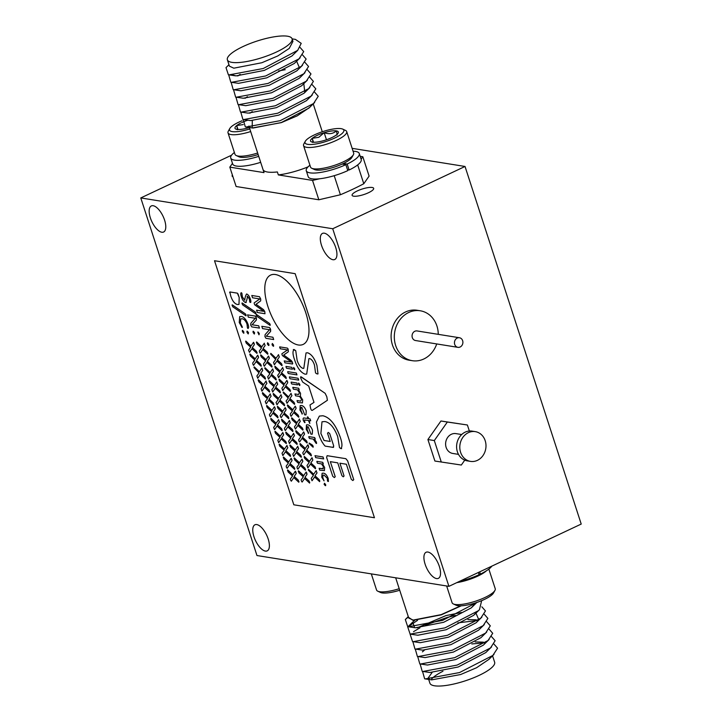 <?xml version="1.0" encoding="UTF-8"?>
<svg xmlns="http://www.w3.org/2000/svg" width="722" height="722" viewBox="0 0 722 722"><rect width="100%" height="100%" fill="white"/><g stroke="black" fill="none" stroke-linecap="round" stroke-linejoin="round"><path stroke-width="1.08" d="M368.482 192.729A11.344 2.888 -18 0 0 373.671 188.325A11.344 2.888 -18 0 0 357.291 190.933A11.344 2.888 -18 0 0 352.101 195.337A11.344 2.888 -18 0 0 368.482 192.729M268.187 538.973A14.422 6.209 -115.2 0 0 254.929 524.786A14.422 6.209 -115.2 0 0 253.954 536.69A14.422 6.209 -115.2 0 0 267.212 550.877A14.422 6.209 -115.2 0 0 268.187 538.973M335.739 247.592A14.422 6.209 -115.2 0 0 322.481 233.405A14.422 6.209 -115.2 0 0 321.507 245.309A14.422 6.209 -115.2 0 0 334.764 259.496A14.422 6.209 -115.2 0 0 335.739 247.592M439.346 566.454A14.422 6.209 -115.2 0 0 426.088 552.267A14.422 6.209 -115.2 0 0 425.105 564.171A14.422 6.209 -115.2 0 0 438.362 578.358A14.422 6.209 -115.2 0 0 439.346 566.454M164.589 220.12A14.422 6.209 -115.2 0 0 151.331 205.932A14.422 6.209 -115.2 0 0 150.347 217.827A14.422 6.209 -115.2 0 0 163.614 232.015A14.422 6.209 -115.2 0 0 164.589 220.12M475.284 431.63L472.08 431.124A15.063 13.05 99.1 0 0 465.194 432.135A15.063 13.05 99.1 0 0 456.638 447.929A15.063 13.05 99.1 0 0 467.305 460.871L470.509 461.385A15.063 13.05 99.1 0 0 477.395 460.365A15.063 13.05 99.1 0 0 485.951 444.581A15.063 13.05 99.1 0 0 475.284 431.63A15.063 13.05 99.1 0 0 468.388 432.649A15.063 13.05 99.1 0 0 459.842 448.443A15.063 13.05 99.1 0 0 470.509 461.385M461.683 434.536L455.934 433.615A10.045 8.7 99.1 0 0 451.34 434.292A10.045 8.7 99.1 0 0 445.636 444.815A10.045 8.7 99.1 0 0 452.748 453.452L458.497 454.373M438.263 334.34A25.27 21.886 99.1 0 0 420.285 310.785L417.09 310.27A25.27 21.886 99.1 0 0 405.529 311.976A25.27 21.886 99.1 0 0 391.18 338.465A25.27 21.886 99.1 0 0 409.076 360.179L412.28 360.693A25.27 21.886 99.1 0 0 423.832 358.978A25.27 21.886 99.1 0 0 436.72 343.943M420.285 310.785A25.27 21.886 99.1 0 0 408.733 312.491A25.27 21.886 99.1 0 0 394.383 338.979A25.27 21.886 99.1 0 0 412.28 360.693M459.445 337.743L417.054 330.938A4.864 4.206 99.1 0 0 414.834 331.263A4.864 4.206 99.1 0 0 412.072 336.362A4.864 4.206 99.1 0 0 415.511 340.531L457.901 347.336A4.864 4.206 99.1 0 0 460.122 347.011A4.864 4.206 99.1 0 0 462.883 341.921A4.864 4.206 99.1 0 0 459.445 337.743A4.864 4.206 99.1 0 0 457.216 338.067A4.864 4.206 99.1 0 0 454.463 343.167A4.864 4.206 99.1 0 0 457.901 347.336M342.751 129.121L345.468 130.393A22.68 5.776 162 0 1 346.695 131.585A22.68 5.776 162 0 1 336.317 140.393A22.68 5.776 162 0 1 303.556 145.6A22.68 5.776 162 0 1 303.845 143.913L305.298 141.295A20.415 5.198 -18 0 0 313.357 144.337A20.415 5.198 -18 0 0 334.521 138.128A20.415 5.198 -18 0 0 342.751 129.121A20.415 5.198 -18 0 0 314.368 134.897A20.415 5.198 -18 0 0 305.298 141.295M303.556 145.6L310.523 167.062A22.68 5.776 -18 0 0 311.751 168.262A22.68 5.776 -18 0 0 343.293 161.845A22.68 5.776 -18 0 0 353.374 154.734A22.68 5.776 -18 0 0 353.663 153.046L346.695 131.585M326.461 139.761L324.169 132.695A14.611 3.718 -18 0 0 317.229 135.348A14.611 3.718 -18 0 0 312.229 138.317C313.086 141.918 313.177 143.191 312.509 142.126A14.611 3.718 -18 0 0 324.729 140.321A14.611 3.718 -18 0 0 336.66 134.707C337.327 135.79 337.237 134.518 336.38 130.89C333.104 133.832 329.033 134.436 324.169 132.695L318.781 137.306L312.229 138.317A14.611 3.718 -18 0 0 311.335 141.801A14.611 3.718 -18 0 0 312.509 142.126M353.374 154.734L351.921 157.351A20.415 5.198 162 0 1 343.501 163.443A20.415 5.198 162 0 1 342.851 163.759A20.415 5.198 162 0 1 342.183 164.065A20.415 5.198 162 0 1 314.467 169.526L311.751 168.262M250.678 131.566A22.68 5.776 162 0 1 228.017 132.866A22.68 5.776 162 0 1 228.305 131.169L229.758 128.552A20.415 5.198 -18 0 0 249.821 128.931M228.017 132.866L234.984 154.318A22.68 5.776 -18 0 0 236.211 155.519A22.68 5.776 -18 0 0 257.655 153.019M240.679 123.11A14.611 3.718 -18 0 0 236.69 125.574C237.547 129.184 237.637 130.456 236.969 129.391A14.611 3.718 -18 0 0 249.189 127.586A14.611 3.718 -18 0 0 249.37 127.523L263.963 172.45A34.024 8.655 -18 0 0 264.026 172.621L263.061 169.643A34.024 8.655 -18 0 0 277.365 171.935L278.331 174.914A34.024 8.655 -18 0 0 308.059 166.854M243.242 124.572L236.69 125.574A14.611 3.718 -18 0 0 235.796 129.058A14.611 3.718 -18 0 0 236.969 129.391M242.023 120.755A20.415 5.198 -18 0 0 238.829 122.153A20.415 5.198 -18 0 0 229.758 128.552M236.211 155.519L238.928 156.782A20.415 5.198 -18 0 0 258.151 154.562M232.466 163.343L229.822 167.134L236.121 186.502L318.835 199.777L340.405 194.75A101.251 25.766 -18 0 0 352.598 189.326A101.251 25.766 -18 0 0 363.789 183.74L357.67 164.914M276.517 51.984A34.024 8.655 162 0 1 227.367 59.809A34.024 8.655 162 0 1 242.926 46.596A34.024 8.655 162 0 1 292.076 38.78A34.024 8.655 162 0 1 276.517 51.984M292.076 38.78L292.933 41.407L289.242 48.41L277.799 55.937L261.86 62.733L233.82 68.184L229.425 66.162L227.367 59.809M309.567 107.497L297.256 115.836L281.318 122.632L252.366 127.965M249.83 127.144L248.891 126.061M446.647 585.984L452.089 602.735A22.68 5.776 -18 0 0 453.317 603.935A22.68 5.776 -18 0 0 484.859 597.527A22.68 5.776 -18 0 0 494.94 590.416A22.68 5.776 -18 0 0 495.229 588.719L488.848 569.098M486.466 570.759A22.68 5.776 162 0 1 477.883 576.066A22.68 5.776 162 0 1 456.8 582.636M494.94 590.416L493.487 593.033A20.415 5.198 162 0 1 484.417 599.431A20.415 5.198 162 0 1 456.033 605.198L453.317 603.935M442.947 671.252A34.024 8.655 -18 0 0 431.675 678.915M428.688 679.411L429.924 683.22A34.024 8.655 -18 0 0 479.074 675.404A34.024 8.655 -18 0 0 494.633 662.191L492.557 655.793M432.036 672.579L428.209 677.958L429.157 679.041M431.684 679.862L460.645 674.529L476.583 667.733L488.884 659.394M395.674 577.799L408.751 618.059L413.146 620.081L441.178 614.63L460.762 605.812M234.388 152.486A27.86 7.094 -18 0 0 230.733 158.01L232.674 163.966A27.86 7.094 -18 0 0 260.678 162.324M230.733 158.01A27.86 7.094 -18 0 0 258.738 156.367M229.822 167.134L264.026 172.621M232.394 175.04A11.344 2.888 -18 0 0 232.132 176.078A11.344 2.888 -18 0 0 232.953 176.755M332.725 228.748L140.781 197.936L256.969 555.534L448.913 586.345L332.725 228.748L465.031 166.466L352.137 148.344M140.781 197.936L231.572 155.194M448.913 586.345L581.219 524.064L465.031 166.466M469.345 431.016L467.387 424.996L440.952 420.998L427.911 439.536L434.897 461.042L461.331 465.04L464.76 460.149M422.532 671.406L424.644 678.815L425.393 678.906L459.526 672.561L492.864 655.432L497.566 648.194L493.965 644.078M485.184 642.806L471.809 643.952M420.105 663.96L422.226 671.361L422.975 671.46L457.098 665.106L490.446 647.986L495.139 640.739L491.547 636.623M417.686 656.506L419.807 663.915L420.547 664.005L454.68 657.661L488.018 640.531L492.72 633.293L489.119 629.178M415.267 649.06L417.379 656.46L418.128 656.56L452.261 650.206L485.599 633.086L490.301 625.839L486.7 621.723M477.928 620.46L457.847 622.86M412.849 641.605L414.96 649.015L415.71 649.105L449.842 642.76L483.18 625.631L487.882 618.393L484.281 614.278M455.429 615.415L447.044 617.481L425.42 625.162M419.978 627.788L413.525 631.669M410.168 634.412L412.542 641.56L413.291 641.659L447.423 635.306L480.762 618.185L485.464 610.938L481.863 606.823M417.56 620.342L407.74 626.967L410.123 634.115L444.996 627.86L478.334 610.731L479.435 609.711L481.673 600.641M408.399 616.976L405.322 619.512L407.695 626.66L408.444 626.759L442.577 620.406L476.809 602.473M422.226 671.361L429.906 672.489L458.181 667.002L485.789 652.58L491.547 646.957M483.397 642.147L475.193 641.93M419.807 663.915L427.487 665.034L455.753 659.556L483.37 645.125L489.119 639.511M424.337 650.233L422.406 651.876M417.379 656.46L425.068 657.589L453.335 652.101L480.951 637.679L486.7 632.057M414.96 649.015L422.65 650.134L450.916 644.656L478.524 630.225L484.281 624.611M476.141 619.792L467.937 619.584M412.542 641.56L420.231 642.688L448.497 637.201L476.105 622.779L481.863 617.166M478.821 619.783L475.816 612.779M461.584 612.491L445.97 615.586L417.081 627.878M410.123 634.115L417.803 635.234L446.079 629.755L473.686 615.324L476.403 612.328M414.663 620.433L412.722 622.075L414.599 627.689L415.385 627.788L443.651 622.301L471.267 607.879L473.975 604.883M399.708 590.235A20.415 5.198 162 0 1 380.494 592.464L377.777 591.192A22.68 5.776 -18 0 0 399.212 588.701M371.316 573.891L376.55 590A22.68 5.776 -18 0 0 377.777 591.192M491.844 566.138A27.86 7.094 162 0 1 480.419 574.08L478.812 573.828M478.37 572.483L479.092 574.703A27.86 7.094 162 0 1 459.544 581.345M480.419 574.08L479.697 571.86M363.789 183.74L369.104 176.114L362.814 156.737L361.108 159.183M309.928 165.23A27.86 7.094 -18 0 0 306.272 170.753L308.213 176.709A27.86 7.094 -18 0 0 319.521 178.785L312.536 180.41L278.331 174.914M362.814 156.737L360.179 156.322M340.405 194.75L334.205 175.681M318.835 199.777L312.536 180.41M292.112 38.88L295.397 39.367L301.218 43.356L297.699 50.359L263.259 68.509L229.127 74.862L228.378 74.763L226.004 67.615L228.955 64.709M300.117 47.481L303.718 51.596L299.016 58.834L265.678 75.963L231.545 82.308L230.796 82.218L228.684 74.808M302.536 54.926L306.137 59.042L301.435 66.289L268.097 83.409L233.964 89.763L233.215 89.663L231.103 82.263M304.964 62.381L308.556 66.496L303.854 73.734L270.515 90.864L236.383 97.208L235.643 97.118L233.522 89.709M278.53 70.964L285.226 69.709M307.382 69.826L310.983 73.942L306.281 81.189L272.943 98.309L238.811 104.663L238.061 104.564L235.95 97.154M309.801 77.281L313.402 81.387L308.7 88.635L275.362 105.764L241.229 112.109L240.48 112.018L238.368 104.609M312.22 84.727L315.821 88.842L311.119 96.089L277.78 113.21L243.648 119.563L242.899 119.464L240.787 112.063M314.639 92.181L318.24 96.288L313.538 103.535L280.199 120.664L246.067 127.009L245.318 126.919L243.206 119.509M297.699 50.359L291.941 55.982L264.333 70.404L236.067 75.891L232.674 74.998M300.117 57.814L294.359 63.428L266.752 77.859L238.486 83.337L230.796 82.218M237.755 75.981L240.173 74.33M296.489 60.883L299.495 67.886M302.536 65.26L296.787 70.882L269.171 85.304L240.904 90.791L233.215 89.663M304.955 72.714L299.206 78.328L271.598 92.759L243.323 98.237L235.643 97.118M307.382 80.16L301.625 85.783L274.017 100.205L245.742 105.692L238.061 104.564M245.02 98.336L247.429 96.676M303.754 83.229L304.819 92.497L304.043 93.228L276.436 107.659L248.169 113.137L240.48 112.018M312.22 95.06L306.462 100.683L278.854 115.105L250.588 120.592L242.899 119.464M249.857 113.237L252.276 111.576M237.962 129.491L236.69 125.574M247.854 120.204A14.611 3.718 -18 0 0 241.69 122.614M306.272 170.753A27.86 7.094 -18 0 0 345.865 164.661L342.183 164.065M343.501 163.443L347.183 164.038A27.86 7.094 -18 0 0 359.276 153.524A27.86 7.094 -18 0 0 353.067 151.214M345.865 164.661L347.796 170.618A27.86 7.094 -18 0 1 319.521 178.785M347.183 164.038L349.123 169.995A27.86 7.094 -18 0 0 361.208 159.49L359.276 153.524M347.508 169.733L349.123 169.995M313.501 142.225L312.229 138.317M336.66 134.707A14.611 3.718 -18 0 0 338.158 133.083A14.611 3.718 -18 0 0 336.38 130.89A14.611 3.718 -18 0 0 324.169 132.695M467.387 424.996L447.351 422.027L434.31 440.564L441.295 462.071M427.911 439.536L434.31 440.564M440.952 420.998L447.351 422.027M267.97 306.715A38.293 16.48 -115.2 0 0 303.186 344.403A38.293 16.48 -115.2 0 0 305.776 312.788A38.293 16.48 -115.2 0 0 270.56 275.109A38.293 16.48 -115.2 0 0 267.97 306.715M303.186 344.403L303.204 344.394A38.293 16.48 -115.2 0 0 303.204 344.394A38.293 16.48 -115.2 0 0 305.794 312.779A38.293 16.48 -115.2 0 0 270.579 275.1A38.293 16.48 -115.2 0 0 270.57 275.1L270.56 275.109M306.047 472.161L306.994 474.363L304.973 477.233L309.169 481.078L309.585 483.09L304.585 478.424L302.13 482.043M304.585 478.424L302.112 482.052L301.381 481.069L301.173 479.841L303.348 476.881L298.89 472.82L298.466 470.762L303.673 475.654M306.191 472.026L306.769 473.109M306.751 473.118L306.994 474.363L304.955 477.242L309.169 481.078L309.594 483.081M294.107 458.632L294.278 457.874L299.477 462.784L301.85 459.291L302.581 460.221L302.807 461.475L300.785 464.354L304.991 468.199L305.415 470.193L300.397 465.537L297.942 469.165M300.397 465.537L297.924 469.174L297.193 468.19L296.986 466.953L299.161 463.993L294.702 459.932L294.26 457.883L299.486 462.766M302.004 459.138L302.807 461.475L300.785 464.354M297.681 446.395L298.619 448.597L296.598 451.467L300.803 455.311L301.209 457.324L296.21 452.658L293.61 456.421M289.919 445.745L290.091 444.996L295.298 449.887L297.807 446.259M297.663 446.404L298.601 448.606L296.589 451.476L300.803 455.311L301.227 457.315M285.903 432.108L285.722 432.875L285.885 432.117L291.101 437.018L293.475 433.516L294.432 435.709L292.419 438.579L297.184 443.651L297.022 444.436L292.031 439.77L289.414 443.543L288.61 441.187L290.785 438.227L286.327 434.166L285.903 432.108L291.11 437M293.628 433.371L294.432 435.709M294.414 435.718L292.401 438.588L296.616 442.433L297.04 444.427M289.305 420.628L290.244 422.83L288.231 425.7L292.428 429.545L292.834 431.548L287.843 426.892L285.389 430.511M287.843 426.892L285.37 430.52L284.63 429.536L284.423 428.308L286.598 425.339L282.14 421.278L281.715 419.229L286.932 424.112M289.45 420.484L290.244 422.83L288.213 425.709L292.428 429.545L292.852 431.548M277.365 407.091L277.537 406.342L282.744 411.233L285.1 407.75L285.84 408.688L286.056 409.943L284.044 412.813L288.24 416.657L288.665 418.661L283.656 414.004L281.201 417.623M285.262 407.605L286.056 409.943L284.044 412.813M280.93 394.862L281.869 397.055L279.856 399.934L284.053 403.778L284.477 405.773L279.468 401.116L277.013 404.744M273.178 394.212L273.349 393.454L278.557 398.345L281.066 394.717M275.29 388.237L272.672 392.001L271.86 389.654L274.044 386.685L269.586 382.624L269.144 380.584L274.369 385.467L276.878 381.839M268.99 381.324L269.162 380.575M276.743 381.974L277.69 384.176L275.669 387.046L279.865 390.891L280.289 392.894L275.281 388.237L272.808 391.865M272.708 368.942L273.503 371.288L271.463 374.167L275.687 378.012L276.093 380.016L271.093 375.35L268.485 379.122L267.682 376.767L269.857 373.806L264.784 368.446L264.974 367.688L270.181 372.579L272.546 369.095L273.503 371.288L271.481 374.158L275.687 378.012L276.111 380.007M266.914 362.471L264.306 366.235L263.701 365.115L263.494 363.888L265.669 360.919L261.211 356.858L260.768 354.809L265.994 359.691M260.615 355.558L260.786 354.809L265.985 359.709L268.358 356.217L269.098 357.146L269.315 358.41L267.293 361.28L271.499 365.124L271.923 367.128L266.905 362.462L264.442 366.099M268.512 356.063L269.315 358.41L267.284 361.289L271.499 365.124M264.189 343.32L265.127 345.522L263.115 348.392L267.311 352.237L267.736 354.24L262.727 349.583L260.272 353.202M256.427 342.67L256.599 341.921L261.806 346.813L264.333 343.176M253.413 331.281L254.604 332.779L254.306 334.042L253.124 332.544L253.052 331.29L254.622 332.77L254.325 334.033M258.097 332.039L259.297 333.537L258.99 334.791L257.745 332.048L259.315 333.528L259.008 334.791M255.299 316.092L247.529 314.873L255.299 316.092L256.084 317.102L256.373 319.99L252.077 324.756L258.711 325.803L259.46 328.095L251.734 326.867L250.696 325.08L250.886 323.185L255.272 318.276L248.323 317.166L247.592 314.855M242.032 303.772L242.087 302.933L255.353 312.021L255.904 313.962L242.628 304.874L242.087 302.933M247.456 296.3C247.213 298.908 246.599 300.993 245.624 302.545C243.846 301.913 242.439 300 241.392 296.814C240.607 294.648 240.534 293.276 241.193 292.681L241.861 293.141L242.412 296.995L244.758 300.226C244.966 297.599 245.588 295.515 246.581 293.989L246.599 293.98C248.16 294.531 249.406 296.219 250.326 299.043C251.012 300.93 251.03 302.058 250.39 302.437M246.238 302.491L245.606 302.554C246.581 301.002 247.195 298.917 247.438 296.3L247.114 296.336M241.193 292.681L241.861 293.141M250.76 302.428L250.372 302.446C251.012 302.067 250.994 300.939 250.317 299.052L250.326 299.043C249.388 296.228 248.142 294.54 246.581 293.989L246.599 293.98M316.092 470.726L317.03 472.919L315.009 475.798L319.214 479.643L319.62 481.646L314.621 476.98L312.012 480.753L311.209 478.397L313.384 475.437L308.312 470.085L308.502 469.318L313.709 474.21L316.218 470.582M308.33 470.076L308.502 469.318M316.074 470.726L317.012 472.928L315 475.798L319.214 479.643L319.638 481.637M304.314 456.439L304.133 457.197L304.296 456.448L309.512 461.34L311.886 457.847L312.843 460.04L310.83 462.91L315.595 467.973L315.433 468.768L310.442 464.102L307.825 467.865L307.021 465.519L309.197 462.549L304.738 458.488L304.314 456.439L309.521 461.322M312.039 457.694L312.843 460.04M312.825 460.049L310.812 462.919L315.027 466.755L315.451 468.758M307.716 444.951L308.655 447.153L306.642 450.023L310.839 453.876L311.245 455.88L306.254 451.214L303.8 454.833M306.254 451.214L303.781 454.842L303.041 453.858L302.834 452.631L305.009 449.671L300.551 445.609L300.126 443.552L305.343 448.443M307.861 444.815L308.438 445.898M308.42 445.907L308.655 447.153L306.624 450.032L310.839 453.876L311.263 455.871M295.776 431.422L295.948 430.664L301.146 435.574L303.511 432.081L304.251 433.01L304.467 434.265L302.455 437.144L306.651 440.989L307.076 442.992L302.067 438.326L299.612 441.954M302.067 438.326L299.594 441.963L298.863 440.98L298.646 439.743L300.821 436.783L296.363 432.722L295.93 430.673L301.155 435.556M303.673 431.927L304.467 434.265L302.455 437.144M299.341 419.184L300.28 421.386L298.267 424.256L302.464 428.101L302.87 430.113L297.879 425.448L295.424 429.067M291.589 418.534L291.76 417.785L296.968 422.677L299.477 419.049M299.323 419.193L300.28 421.386L298.249 424.265L302.464 428.101L302.888 430.104M293.701 412.569L291.101 416.323L290.488 415.213L290.271 413.977L292.455 411.017L287.997 406.955L287.573 404.898L292.78 409.789M295.298 406.161L296.101 408.499L294.08 411.369L298.276 415.222L298.7 417.217L293.692 412.56L291.219 416.188M295.154 406.305L295.876 407.244M290.966 393.418L291.914 395.62L289.892 398.49L294.098 402.334L294.504 404.347L289.504 399.681L287.049 403.3M289.504 399.681L287.031 403.309L286.092 401.098L288.268 398.129L283.195 392.777L283.385 392.019L288.592 396.901L291.101 393.282M290.957 393.427L291.914 395.62L289.874 398.499L294.098 402.334L294.522 404.338M279.026 379.88L279.197 379.131L284.396 384.032L286.769 380.539L287.509 381.478L287.726 382.732L285.704 385.602L289.91 389.447L290.334 391.45L285.316 386.793L282.708 390.566L281.905 388.21L284.08 385.25L279.622 381.189L279.179 379.14L284.405 384.023M286.923 380.395L287.726 382.732L285.695 385.611L289.91 389.447M282.6 367.651L283.538 369.844L281.526 372.723L285.722 376.568L286.147 378.563L281.138 373.906L278.53 377.669M274.838 367.002L275.01 366.244L280.217 371.135L282.744 367.498M278.412 354.764L279.351 356.966L277.338 359.836L281.535 363.68L281.959 365.684L276.95 361.027L274.342 364.79L273.53 362.444L275.705 359.484L270.642 354.123L270.822 353.365L276.039 358.256L278.548 354.628M270.66 354.114L270.822 353.365M268.846 344.213L268.548 345.477L267.348 343.988L267.636 342.724L268.846 344.213L268.909 345.468M267.636 342.724L268.828 344.223M273.539 344.972L273.232 346.226L272.041 344.737L272.32 343.473L273.539 344.972L273.602 346.217M272.32 343.473L273.521 344.981M261.797 326.308L269.505 327.544L270.308 328.546L270.588 331.443L266.283 336.208L272.916 337.246L273.665 339.548L265.958 338.311L264.92 336.524L265.109 334.629L269.496 329.692L262.546 328.609L261.815 326.299L269.523 327.535L270.669 329.647L270.606 331.434L266.301 336.199L272.934 337.237L273.683 339.539M256.256 315.216L256.31 314.377L269.577 323.465L270.127 325.396L256.851 316.317L256.292 314.377L269.577 323.465L270.181 324.557M256.563 310.198L263.837 311.353L254.821 304.928L254.315 303.881L254.153 302.888L259.812 298.962L252.529 297.771L251.779 295.478L259.487 296.697L260.723 299.052L260.669 300.875L256.039 304.278L263.494 309.621L264.748 311.435L265.001 313.736L257.312 312.5L256.581 310.189L263.837 311.344M251.779 295.478L259.487 296.697L260.723 299.052M325.658 484.588L325.306 485.671L324.124 484.327L324.476 483.244L325.658 484.588L325.667 485.662M324.476 483.244L325.64 484.597M322.743 477.576L324.07 480.87L322.761 477.576L323.05 475.175L322.761 477.576M324.052 480.879L321.75 477.197L322.111 473.262L323.402 473.154C325.243 473.307 326.84 475.067 328.185 478.424L328.113 481.475L327.535 481.06L327.274 478.262L324.07 475.112L323.041 475.184M328.429 481.475L328.185 478.424C326.822 475.076 325.225 473.316 323.384 473.154L323.402 473.154M319.124 468.28L323.357 468.777L322.508 468.822L323.573 466.944L321.534 463.894L317.481 463.244L316.895 461.367L322.68 462.297L323.23 463.984L322.445 463.867L324.638 467.468L324.413 470.636L319.729 470.148L319.124 468.28L322.526 468.813M316.985 462.27L316.895 461.367L322.68 462.297M323.158 463.181L323.23 463.984L323.158 463.181M314.982 455.69L323.041 456.963L323.655 458.921L315.667 457.631L315.054 455.681M309.169 443.561L309.197 443.064L312.274 444.987L313.149 446.169L312.996 447.153L309.169 443.561L309.206 443.055L312.292 444.978L313.222 447.144M309.187 443.552L309.206 443.055L309.187 443.552M314.323 439.102L316.362 442.063L316.191 443.425L313.249 439.093L309.44 438.489L308.835 436.62L314.639 437.541L315.189 439.229L315.117 438.416L315.171 439.238L314.323 439.102L316.38 442.054L316.579 443.452M308.935 437.514L308.854 436.611L314.639 437.541M307.274 426.819L307.157 429.725L308.691 433.146L306.218 429.4L306.453 424.915L307.734 424.807C309.594 425.041 311.191 426.837 312.527 430.204L312.265 434.148L311.038 434.229L308.168 426.756L307.265 426.819M298.403 389.808L300.532 393.282L300.406 396.234L302.68 399.898L302.437 402.921L297.726 402.425L297.229 401.468L297.085 400.548L300.65 401.107M297.067 400.557L300.632 401.116L301.615 399.365L299.621 396.459L295.578 395.809L294.928 393.941L298.502 394.501M294.964 393.941L298.484 394.51L299.468 392.75L297.473 389.844L293.421 389.194L292.834 387.317L292.933 388.21L292.834 387.317L298.619 388.246L299.17 389.934L299.098 389.131L299.152 389.943L298.385 389.817L300.532 393.282M302.437 402.921L302.68 399.898M298.475 383.129L299.801 384.384L299.558 385.422L298.52 384.158L298.773 383.12L299.81 384.375L299.838 385.413M291.219 382.994L291.137 382.091L291.237 382.985L291.119 382.1L296.923 383.021L297.518 384.898L291.724 383.969L291.219 382.994L291.137 382.091L296.923 383.021L297.527 384.889M289.387 376.875L289.522 377.768L289.441 376.866L298.033 378.247L298.637 380.115L290.027 378.743L289.522 377.768L289.441 376.866L298.033 378.247M298.682 380.115L298.538 379.212M287.843 372.543L287.744 371.649L296.336 373.021L296.941 374.889L288.331 373.518L287.825 372.552L287.744 371.649L296.336 373.021M296.986 374.889L296.318 373.03M293.701 367.435L294.702 368.707L294.459 369.745L293.421 368.482L293.701 367.435L294.757 369.727M285.993 366.424L286.129 367.327L286.047 366.424L291.832 367.354L292.419 369.222L286.634 368.292L286.129 367.327L286.047 366.424L291.832 367.354L292.419 369.222M284.242 360.91L291.489 362.074L282.51 355.666L282.022 354.692L281.887 353.762L287.546 349.935L280.298 348.771L279.703 346.876L287.347 348.103L288.114 348.988L288.367 351.74L283.719 355.016L291.183 360.449L292.356 362.038L292.518 364.023L284.856 362.796L284.26 360.901L291.48 362.065M279.775 347.778L279.703 346.876L287.347 348.103L288.114 348.988M292.753 363.274L292.518 364.023L292.753 363.274M330.342 461.665L335.243 476.728L334.331 477.558L332.743 476.303L326.615 457.45L327.12 455.69L345.865 458.687L347.634 460.844L353.762 479.688L352.841 480.527L351.28 479.327L346.38 464.237L339.9 463.199L344.069 475.988L343.275 476.809L344.069 475.988L339.918 463.199M343.266 476.818L344.051 475.997L343.266 476.818L341.894 475.645L337.734 462.847L330.324 461.656L335.225 476.737L334.331 477.558L335.243 476.728L334.313 477.567M345.865 458.687L327.138 455.681M353.762 479.688L352.841 480.527L353.762 479.688M319.368 416.089L322.833 415.755C329.746 417.325 335.504 424.346 340.107 436.828L340.125 436.819C342.21 442.667 342.481 446.602 340.937 448.642L339.493 447.541L337.652 436.467C334.16 427.442 329.909 422.46 324.891 421.531L321.994 421.783L320.902 433.507L324.061 440.474L330.207 441.467L327.517 433.2L328.302 432.433L329.719 433.606L333.663 445.754L333.122 447.378L325.135 446.106C322.238 442.929 320.008 438.624 318.438 433.182L316.416 422.045L319.368 416.089L322.851 415.746C329.764 417.316 335.522 424.337 340.125 436.819C342.228 442.658 342.499 446.593 340.955 448.633M341.623 448.615L340.937 448.642M321.994 421.783L320.884 433.516L324.043 440.483L330.198 441.458M327.517 433.2L328.302 432.433L329.719 433.606M333.519 447.342L333.663 445.754L329.701 433.615M300.74 376.722L325.171 393.328L326.822 396.793L327.409 400.277L312.328 410.34C311.588 410.619 310.983 409.807 310.514 407.894L310.027 404.934L313.998 402.389L308.691 386.071L302.653 382.046L301.155 379.086C300.388 377.155 300.514 376.487 301.534 377.074L325.153 393.337L326.804 396.793L327.391 400.277L312.346 410.331M374.447 517.746L295.163 273.674L214.524 260.741L293.827 504.804L374.447 517.746L295.145 273.683L214.542 260.732M294.125 349.538L293.303 349.574L295.749 350.693L297.121 360.314C298.547 364.8 300.505 367.489 302.978 368.4L303.8 368.328L306.038 352.923L307.608 352.778C311.507 354.159 314.612 358.374 316.931 365.44L318.005 373.915L317.066 373.933L315.55 372.949L314.485 365.17C313.321 361.541 311.733 359.348 309.72 358.581L308.908 358.653L306.697 374.059L305.153 374.204C300.74 372.597 297.229 367.814 294.612 359.854C292.636 354.439 292.473 351 294.125 349.538L295.749 350.693L297.121 360.314C298.565 364.79 300.523 367.48 302.987 368.391L303.809 368.328M318.005 373.915L316.931 365.44C314.593 358.383 311.489 354.168 307.59 352.787L307.608 352.778M301.002 407.506L300.884 410.412L302.41 413.832L299.946 410.096L300.181 405.611L301.444 405.502C303.303 405.737 304.901 407.542 306.236 410.908L305.984 414.843L304.765 414.915L301.895 407.443L300.993 407.515M300.19 405.602L301.462 405.493C303.321 405.728 304.919 407.533 306.254 410.899L305.975 414.852M305.027 422.469L304.431 421.143L305.027 422.469M304.702 422.668L303.402 420.682C302.807 418.561 303.141 417.677 304.395 418.02L307.771 418.552M304.413 418.011L307.78 418.561L307.644 416.829L308.673 418.697L310.054 418.922L310.659 420.791L309.269 420.574L309.792 423.489L308.384 420.43L304.503 419.96M310.695 420.782L310.054 418.922L308.655 418.706L308.213 417.289M305.171 419.906L304.431 421.143L305.153 419.915M229.65 292.654L229.876 291.95L237.348 293.159L238.052 293.998L239.199 297.518L239 304.413L237.61 304.54C234.785 304.016 232.484 301.146 230.724 295.948L229.858 291.959L237.367 293.15L239.208 297.518L238.982 304.422M232.15 305.677L232.195 304.828L245.462 313.917L246.067 315.018L246.022 315.857L232.737 306.778L232.195 304.828M239.713 316.597L241.283 316.462C243.892 316.868 246.13 319.44 247.971 324.187C248.756 326.434 248.792 327.86 248.07 328.465L247.456 328.005L246.987 324.016C245.579 320.667 243.937 318.916 242.069 318.772L240.724 318.889L240.345 322.969L242.43 327.247L242.014 327.49L239.235 322.517L239.695 316.606L241.283 316.462C243.91 316.859 246.148 319.431 247.989 324.178C248.774 326.425 248.81 327.851 248.088 328.456M247.312 331.172L248.512 332.68L248.206 333.934L247.023 332.436L246.951 331.19L248.53 332.671L248.224 333.925M242.276 330.423L243.837 331.912L243.54 333.176M243.919 333.158L242.33 331.687L242.637 330.414L243.837 331.912M253.404 342.463L254.343 344.665L252.321 347.535L256.527 351.379L256.951 353.383L251.933 348.726L249.478 352.345M245.642 341.813L245.814 341.064L251.021 345.946M253.539 342.318L254.126 343.41M256.13 361.614L253.53 365.368L252.917 364.258L252.709 363.022L254.884 360.061L250.426 356L249.983 353.951L255.209 358.834M249.83 354.701L250.002 353.942L255.2 358.852L257.573 355.359L258.305 356.289L258.53 357.543L256.509 360.422L260.714 364.267L261.138 366.262L256.12 361.605L253.648 365.242M257.727 355.206L258.53 357.543M261.924 368.085L262.718 370.431L260.678 373.31L264.902 377.146L265.308 379.158L260.308 374.492L257.7 378.256L256.897 375.909L259.072 372.949L254 367.588L254.189 366.83L259.397 371.722L261.752 368.238L262.718 370.431L260.696 373.301L264.902 377.146L265.317 379.149M264.505 387.38L261.887 391.143L261.075 388.797L263.25 385.828L258.792 381.767L258.359 379.718L263.584 384.6L266.093 380.972M258.205 380.467L258.377 379.718M265.958 381.117L266.896 383.319L264.884 386.189L269.08 390.033L269.505 392.037L264.496 387.371L262.023 391.008M270.145 393.995L271.084 396.197L269.071 399.067L273.268 402.921L273.692 404.916L268.683 400.259L266.228 403.887M262.393 393.355L262.564 392.597L267.772 397.488L270.281 393.86M266.58 406.233L266.743 405.484L271.959 410.376L274.315 406.892L275.055 407.831L275.272 409.085L273.259 411.955L277.456 415.8L277.88 417.803L272.871 413.146L270.416 416.765M274.477 406.739L275.272 409.085L273.259 411.955M278.521 419.771L279.459 421.964L277.447 424.843L281.643 428.688L282.049 430.691L277.058 426.025L274.604 429.653M277.058 426.025L274.586 429.662L273.638 427.442L275.813 424.482L271.355 420.421L270.93 418.363L276.138 423.254L278.647 419.626M278.502 419.78L279.459 421.964L277.428 424.843L281.643 428.688L282.067 430.682M281.246 438.922L278.629 442.685L277.826 440.33L280.001 437.37L275.542 433.308L275.1 431.26L280.326 436.142L282.69 432.658L283.647 434.852L281.625 437.722L285.831 441.566L286.255 443.57M274.947 432L275.118 431.251M282.843 432.514L283.647 434.852M286.887 445.537L287.834 447.739L285.813 450.609L290.018 454.454L290.425 456.466L285.425 451.801L282.825 455.564M279.134 444.887L279.306 444.138L284.513 449.021L287.022 445.402M286.878 445.546L287.816 447.739L285.795 450.618L290.018 454.454L290.443 456.457M283.322 457.775L283.493 457.017L288.692 461.927L291.056 458.425L291.796 459.363L292.022 460.618L290 463.488L294.206 467.342L294.621 469.336L289.612 464.679L287.157 468.307M289.612 464.679L287.139 468.307L286.408 467.324L286.201 466.096L288.376 463.136L283.917 459.075L283.475 457.026L288.701 461.909M291.219 458.28L292.022 460.618L290 463.488M295.262 471.304L296.2 473.506L294.188 476.376L298.385 480.22L298.791 482.233L293.8 477.567L291.345 481.186M293.8 477.567L291.327 481.195L290.596 480.211L290.379 478.984L292.554 476.024L288.096 471.953L287.681 469.905L292.888 474.796M295.406 471.159L295.984 472.251M295.966 472.26L296.2 473.506L294.17 476.385L298.385 480.22L298.809 482.224M308.908 358.653L306.697 374.059M306.056 352.914L307.59 352.787M300.722 376.731L301.552 377.065M345.847 458.696L347.616 460.853L353.744 479.697L352.823 480.536M288.096 348.997L288.367 351.74L283.71 355.025L291.165 360.458L292.338 362.047L292.509 364.023M298.015 378.256L298.52 379.212M300.514 393.291L300.388 396.243L302.662 399.907M292.924 388.219L292.816 387.326L298.601 388.255L299.152 389.943M301.895 407.443C300.56 407.127 300.217 408.12 300.866 410.421L302.085 414.085M309.269 420.574L309.792 423.489M307.31 417.135L308.195 417.298M306.471 424.906L307.716 424.816C309.576 425.05 311.173 426.846 312.509 430.213L312.247 434.157M308.168 426.756C306.832 426.44 306.498 427.433 307.148 429.734L308.357 433.39M314.621 437.55L315.171 439.238M315.036 455.69L323.023 456.972L323.655 458.921M322.445 463.867L324.638 467.468M324.62 467.477L324.395 470.636M322.662 462.306L323.212 463.993M322.129 473.253L323.384 473.154M260.705 299.061L260.66 300.884L256.021 304.287L263.476 309.63L264.748 311.435L265.001 313.736M270.163 324.566L270.118 325.405L270.163 324.566M256.247 315.225L256.292 314.377M276.95 361.027L274.477 364.655M282.103 364.899L281.941 365.693L281.535 363.68M278.394 354.773L279.333 356.975L277.32 359.845L281.517 363.689M270.642 354.123L270.813 353.374L276.03 358.265M281.138 373.906L278.683 377.534M282.582 367.66L283.538 369.844L281.508 372.732L285.704 376.577L286.129 378.572L286.3 377.777M278.539 377.669L277.717 375.323L279.892 372.362L275.434 368.301L274.992 366.253L280.208 371.153M274.829 367.011L274.992 366.253M285.316 386.793L282.853 390.421M289.892 389.456L290.316 391.459L290.488 390.665M279.179 379.14L279.008 379.889M294.657 403.553L294.504 404.347M288.583 396.919L283.367 392.028L283.195 392.777L283.385 392.019M295.858 407.253L296.083 408.508L294.062 411.378L298.276 415.222L298.691 417.226L298.863 416.432M287.573 404.898L287.383 405.665L287.555 404.907L292.771 409.807L295.136 406.305M297.879 425.448L295.406 429.076L294.459 426.864L296.634 423.904L292.175 419.843L291.76 417.785M303.05 429.31L302.87 430.113M291.571 418.543L291.742 417.794L296.959 422.686M302.437 437.153L306.633 440.998L307.058 442.992L307.238 442.198M295.758 431.431L295.93 430.673M311.408 455.095L311.245 455.88M300.126 443.552L299.946 444.31L300.117 443.561L305.334 448.452L307.698 444.96M310.442 464.102L307.969 467.73M315.604 467.964L315.433 468.768M314.621 476.98L312.157 480.617M319.792 480.852L319.62 481.646M308.312 470.085L308.484 469.327L313.7 474.228M250.372 302.446L249.767 302.049L249.343 298.944L247.438 296.3M241.843 293.15L242.393 297.004L244.74 300.235M255.94 313.122L255.353 312.021M242.014 303.781L242.069 302.942L255.335 312.021M255.281 316.101L256.436 318.203L256.364 319.999L252.059 324.765L258.711 325.803L259.442 328.104M262.727 349.583L260.254 353.211L259.514 352.228L259.306 351L261.481 348.04L257.023 343.979L256.581 341.93L261.797 346.822M264.171 343.329L265.127 345.522L263.097 348.401L267.293 352.246L267.718 354.249L267.889 353.455M256.418 342.679L256.581 341.93M272.059 366.343L271.905 367.128L271.481 365.133M260.597 355.567L260.768 354.809M271.093 375.35L268.62 378.978M276.246 379.23L276.093 380.016M264.956 367.697L264.784 368.446L264.974 367.688L270.172 372.588M280.434 392.109L280.28 392.903L279.865 390.891M276.725 381.983L277.672 384.185L275.651 387.055L279.856 390.9M268.972 381.333L269.144 380.584L274.36 385.476M279.468 401.116L276.995 404.753L276.048 402.533L278.223 399.573L273.764 395.512L273.349 393.454M280.912 394.871L281.869 397.055L279.838 399.934L284.053 403.778L284.459 405.782L284.639 404.988M273.16 394.221L273.331 393.463L278.548 398.363M283.656 414.004L281.183 417.632L280.452 416.648L280.235 415.421L282.41 412.461L277.952 408.399L277.519 406.351L282.735 411.242M284.026 412.822L288.222 416.666L288.647 418.67L288.827 417.876M277.347 407.1L277.519 406.351M292.997 430.763L292.834 431.548M281.706 419.229L281.535 419.987L281.715 419.229L286.923 424.13L289.287 420.637M292.031 439.77L289.558 443.398M297.193 443.642L297.022 444.436M296.21 452.658L293.755 456.277M301.381 456.521L301.209 457.324M293.619 456.412L292.798 454.075L294.973 451.115L290.515 447.044L290.091 444.996M289.901 445.754L290.073 445.005L295.289 449.896M300.767 464.363L304.973 468.208L305.397 470.202L305.568 469.408M294.089 458.641L294.26 457.883M309.738 482.305L309.585 483.09M298.466 470.762L298.276 471.52L298.448 470.771L303.664 475.663L306.029 472.17M246.049 315.027L245.462 313.917M232.132 305.677L232.177 304.837L245.444 313.926M240.724 318.889L240.327 322.978L242.421 327.256L242.014 327.49M243.819 331.921L243.522 333.185M251.933 348.726L249.469 352.354L248.521 350.143L250.696 347.174L246.238 343.112L245.796 341.073L251.012 345.964L253.386 342.472M254.108 343.419L254.343 344.665L252.312 347.544L256.509 351.388L256.933 353.392L257.104 352.589M245.624 341.822L245.796 341.073M261.274 365.485L261.12 366.271L260.714 364.267M258.512 357.552L256.49 360.422L260.696 364.276M249.812 354.71L249.983 353.951M260.308 374.492L257.835 378.12M265.461 378.364L265.308 379.158M254.171 366.839L254 367.588L254.189 366.83L259.388 371.731M269.649 391.252L269.487 392.037L269.08 390.033M265.94 381.126L266.887 383.319L264.866 386.198L269.071 390.042M258.187 380.476L258.359 379.718L263.575 384.618M268.683 400.259L266.21 403.887L265.263 401.676L267.438 398.715L262.979 394.654L262.564 392.597M270.127 394.004L271.084 396.197L269.053 399.076L273.25 402.921L273.674 404.925L273.855 404.13M262.375 393.355L262.546 392.606L267.763 397.506M272.871 413.146L270.398 416.774L269.667 415.791L269.45 414.563L271.625 411.603L267.167 407.533L266.734 405.493L271.95 410.385M273.241 411.964L277.438 415.809L277.862 417.812L278.042 417.009M266.562 406.242L266.734 405.493M282.212 429.906L282.049 430.691M270.921 418.372L270.75 419.13L270.93 418.363L276.129 423.272M283.629 434.861L281.616 437.731L285.813 441.575L286.237 443.579L281.237 438.913L278.773 442.541M286.39 442.785L286.237 443.579M274.929 432.009L275.1 431.26L280.317 436.151M285.425 451.801L282.97 455.42M290.596 455.663L290.425 456.466M282.834 455.555L282.013 453.217L284.188 450.248L279.73 446.187L279.306 444.138M279.116 444.896L279.288 444.138L284.504 449.039M289.982 463.497L294.188 467.351L294.612 469.345L294.784 468.551M283.304 457.784L283.475 457.026M298.953 481.439L298.791 482.233M287.681 469.905L287.491 470.663L287.663 469.914L292.879 474.805L295.244 471.313M408.508 617.301L412.966 620.333L441.232 614.855L461.286 605.794M314.639 102.515L308.89 108.129L281.273 122.559L253.007 128.038L252.222 127.938L252.285 120.682M407.74 626.967L412.722 622.075M405.322 619.512L408.282 616.606M474.462 614.602L479.435 609.711M414.599 627.689L407.695 626.66M472.044 607.148L477.016 602.265M431.819 679.88L424.644 678.815M488.785 659.493L493.965 654.412M313.231 103.896L322.283 131.756M252.501 127.984L245.318 126.919M228.378 74.763L235.282 75.792M309.801 87.615L304.819 92.497"/></g></svg>

